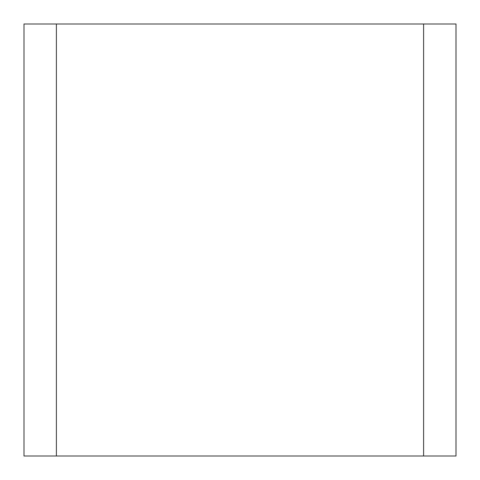 <?xml version="1.0" encoding="UTF-8"?>
<svg xmlns="http://www.w3.org/2000/svg" width="480" height="480" viewBox="0 0 480 480"><rect width="100%" height="100%" fill="white"/><g stroke="black" fill="none" stroke-linecap="round" stroke-linejoin="round"><path stroke-width="0.72" d="M423.6 24L56.4 24L56.4 456L456 456L456 24L423.6 24L423.6 456M56.4 24L24 24L24 456L56.4 456"/></g></svg>
